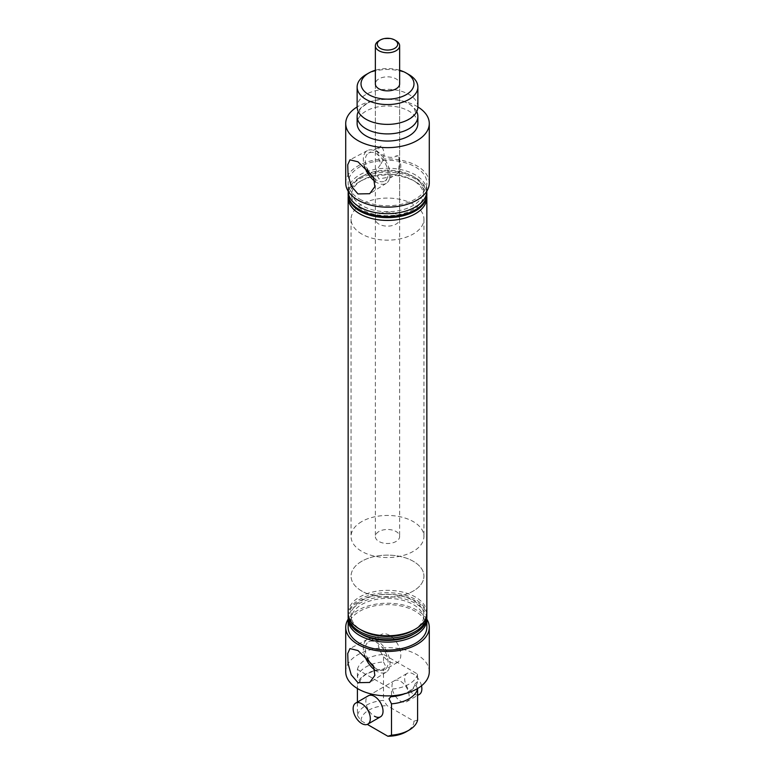 <?xml version="1.0" encoding="UTF-8"?>
<svg xmlns="http://www.w3.org/2000/svg" width="775" height="775" viewBox="0 0 775 775"><rect width="100%" height="100%" fill="white"/><g stroke="black" fill="none" stroke-linecap="round" stroke-linejoin="round"><path stroke-width="0.58" stroke-dasharray="3.88 2.91" d="M404.705 693.751A30.37 17.534 0 0 0 417.599 681.613L417.599 674.076L383.509 654.391L383.509 661.928A30.37 17.534 0 0 0 357.401 677.001L359.91 682.029L357.401 684.141L357.401 688.5M383.509 661.928L386.028 666.955L383.509 669.067L383.509 700.406A30.37 17.534 0 0 0 357.401 715.48L357.401 702.102M417.599 688.752L415.1 683.434C414.257 689.953 406.177 694.361 390.862 696.667M415.09 683.734L417.599 681.613M417.87 106.853A30.37 17.534 0 0 0 408.977 94.463A30.37 17.534 0 0 0 375.875 90.656A30.37 17.534 0 0 0 357.13 106.853M374.015 667.062A16.13 9.31 -120 0 0 376.689 668.97A16.13 9.31 -120 0 0 384.749 669.774A16.13 9.31 -120 0 0 387.219 656.842A16.13 9.31 -120 0 0 376.689 642.63A16.13 9.31 -120 0 0 368.619 641.826A16.13 9.31 -120 0 0 367.195 657.636M389.399 635.287A16.13 9.31 -120 0 0 381.329 634.493A16.13 9.31 -120 0 0 378.859 647.416A16.13 9.31 -120 0 0 389.399 661.627A16.13 9.31 -120 0 0 397.459 662.431A16.13 9.31 -120 0 0 399.939 649.508A16.13 9.31 -120 0 0 389.399 635.287M374.935 670.075A18.881 10.898 -120 0 0 376.689 671.218A18.881 10.898 -120 0 0 386.328 672.032A18.881 10.898 -120 0 0 388.963 656.842A18.881 10.898 -120 0 0 376.689 640.382A18.881 10.898 -120 0 0 367.447 639.336A18.881 10.898 -120 0 0 364.55 655.233M396.093 156.162L396.093 155.542L396.093 156.162M381.019 145.942A16.13 9.31 -120 0 0 381.019 163.816L375.352 171.953L378.907 178.938L392.615 176.487L397.769 173.493C399.668 165.191 399.668 159.233 397.769 155.61C392.121 158.681 385.834 157.683 378.907 152.597L375.352 149.662L381.019 145.942C385.03 150.825 385.03 156.792 381.019 163.816M374.015 178.318A16.13 9.31 -120 0 0 376.689 180.226A16.13 9.31 -120 0 0 384.749 181.021A16.13 9.31 -120 0 0 387.219 168.097A16.13 9.31 -120 0 0 376.689 153.886A16.13 9.31 -120 0 0 368.619 153.082A16.13 9.31 -120 0 0 367.195 168.882M374.935 181.331A18.881 10.898 -120 0 0 376.689 182.474A18.881 10.898 -120 0 0 386.328 183.287A18.881 10.898 -120 0 0 388.963 168.097A18.881 10.898 -120 0 0 376.689 151.638A18.881 10.898 -120 0 0 367.447 150.583A18.881 10.898 -120 0 0 364.55 166.489M426.851 627.343A39.351 22.717 0 0 0 415.332 611.272A39.351 22.717 0 0 0 372.436 606.35A39.351 22.717 0 0 0 348.149 627.343M426.802 618.217A39.351 22.717 0 0 0 415.332 603.337A39.351 22.717 0 0 0 373.395 598.193A39.351 22.717 0 0 0 348.198 618.217M429.282 671.77A41.782 24.122 0 0 0 417.047 654.71A41.782 24.122 0 0 0 371.506 649.479A41.782 24.122 0 0 0 345.718 671.77M426.851 619.235A41.782 24.122 0 0 0 417.047 610.283A41.782 24.122 0 0 0 348.149 619.235M394.485 680.692A12.148 7.014 60 0 1 400.559 681.293A12.148 7.014 60 0 1 408.493 691.998A12.148 7.014 60 0 1 406.633 701.733A12.148 7.014 60 0 1 400.559 701.133A12.148 7.014 60 0 1 392.625 690.428A12.148 7.014 60 0 1 394.485 680.692L368.367 695.766A12.148 7.014 -120 0 0 366.507 705.502A12.148 7.014 -120 0 0 374.441 716.207M413.269 634.279A36.444 21.041 0 0 0 413.269 604.529A36.444 21.041 0 0 0 361.731 604.529A36.444 21.041 0 0 0 361.731 634.279M426.851 617.026A39.351 22.717 0 0 0 415.332 600.954A39.351 22.717 0 0 0 372.436 596.033A39.351 22.717 0 0 0 348.149 617.026M413.269 630.317A36.444 21.041 0 0 0 413.269 600.567A36.444 21.041 0 0 0 361.731 600.567A36.444 21.041 0 0 0 361.731 630.317M426.851 613.054A39.351 22.717 0 0 0 415.332 596.992A39.351 22.717 0 0 0 372.436 592.071A39.351 22.717 0 0 0 348.149 613.054M378.907 224.082A12.148 7.014 180 0 1 375.352 219.122A12.148 7.014 180 0 1 382.85 212.65A12.148 7.014 180 0 1 396.093 214.162A12.148 7.014 180 0 1 399.648 219.122A12.148 7.014 180 0 1 392.15 225.602A12.148 7.014 180 0 1 378.907 224.082M375.352 149.662L375.352 83.845A12.148 7.014 180 0 1 382.85 77.364A12.148 7.014 180 0 1 396.093 78.885A12.148 7.014 180 0 1 399.648 83.845L399.648 219.122M361.731 591.044A36.444 21.041 180 0 1 351.056 576.164A36.444 21.041 180 0 1 373.56 556.731A36.444 21.041 180 0 1 413.269 561.284A36.444 21.041 180 0 1 423.944 576.164A36.444 21.041 180 0 1 401.44 595.597A36.444 21.041 180 0 1 361.731 591.044M361.731 234.002A36.444 21.041 180 0 1 351.056 219.122A36.444 21.041 180 0 1 373.56 199.688A36.444 21.041 180 0 1 413.269 204.251A36.444 21.041 180 0 1 423.944 219.122A36.444 21.041 180 0 1 401.44 238.564A36.444 21.041 180 0 1 361.731 234.002M416.727 111.619A30.37 17.534 0 0 0 408.977 103.976A30.37 17.534 0 0 0 405.645 102.319A30.37 17.534 0 0 0 369.355 102.319A30.37 17.534 0 0 0 358.273 111.619M426.783 196.317A39.351 22.717 0 0 0 415.332 181.641L412.92 180.246A35.95 20.76 0 0 0 362.08 180.246A35.95 20.76 0 0 0 362.08 209.608A35.95 20.76 0 0 0 412.92 209.608A35.95 20.76 0 0 0 412.92 180.246L415.332 181.641A39.351 22.717 0 0 0 359.668 181.641A39.351 22.717 0 0 0 348.217 196.317M426.783 192.345A39.351 22.717 0 0 0 415.332 177.669L412.92 176.283A35.95 20.76 0 0 0 362.08 176.283A35.95 20.76 0 0 0 362.08 205.637A35.95 20.76 0 0 0 412.92 205.637A35.95 20.76 0 0 0 412.92 176.283L415.332 177.669A39.351 22.717 0 0 0 359.668 177.669A39.351 22.717 0 0 0 348.217 192.345M429.282 183.026A41.782 24.122 0 0 0 417.047 165.966A41.782 24.122 0 0 0 371.506 160.735A41.782 24.122 0 0 0 345.718 183.026M417.87 106.95A41.782 24.122 0 0 0 417.047 106.456A41.782 24.122 0 0 0 357.13 106.95M417.87 123.516A30.37 17.534 0 0 0 408.977 111.125A30.37 17.534 0 0 0 375.875 107.318A30.37 17.534 0 0 0 357.13 123.516M426.851 191.134A39.351 22.717 0 0 0 426.851 190.96A39.351 22.717 0 0 0 415.332 174.888A39.351 22.717 0 0 0 372.436 169.967A39.351 22.717 0 0 0 348.149 190.96A39.351 22.717 0 0 0 348.149 191.134M359.668 199.088A39.351 22.717 0 0 0 402.564 204.019A39.351 22.717 0 0 0 426.851 183.026A39.351 22.717 0 0 0 415.332 166.954A39.351 22.717 0 0 0 372.436 162.033A39.351 22.717 0 0 0 348.149 183.026A39.351 22.717 0 0 0 359.668 199.088M426.851 194.922A39.351 22.717 0 0 0 415.332 178.86A39.351 22.717 0 0 0 372.436 173.929A39.351 22.717 0 0 0 348.149 194.922M426.802 614.246A39.351 22.717 0 0 0 415.332 599.375A39.351 22.717 0 0 0 373.395 594.222A39.351 22.717 0 0 0 348.198 614.246M399.648 70.263A26.476 15.287 0 0 0 375.352 70.263M366.023 74.623A30.37 17.534 180 0 1 408.977 74.623M417.599 720.091L413.976 721.176L387.132 705.676L383.509 700.406M413.976 721.176A26.476 15.287 180 0 1 406.226 731.774M357.401 715.48L361.024 720.75L367.311 724.383M361.024 720.75A26.476 15.287 180 0 1 387.132 705.676M359.91 682.029L359.9 682.32C360.743 675.81 368.823 671.402 384.138 669.096L383.509 669.067A30.37 17.534 0 0 0 357.401 684.141M417.599 674.076A30.37 17.534 180 0 1 391.491 689.149L391.491 695.785M357.401 677.001L357.401 669.464L391.491 689.149M357.401 669.464A30.37 17.534 180 0 1 383.509 654.391M397.769 173.493A16.13 9.31 -120 0 0 397.769 155.61M361.731 521.614A36.444 21.041 0 0 0 351.056 536.494A36.444 21.041 0 0 0 373.56 555.927A36.444 21.041 0 0 0 413.269 551.374A36.444 21.041 0 0 0 423.944 536.494A36.444 21.041 0 0 0 401.44 517.061A36.444 21.041 0 0 0 361.731 521.614M361.731 561.284A36.444 21.041 0 0 0 351.056 576.164A36.444 21.041 0 0 0 373.56 595.597A36.444 21.041 0 0 0 413.269 591.044A36.444 21.041 0 0 0 423.944 576.164A36.444 21.041 0 0 0 401.44 556.731A36.444 21.041 0 0 0 361.731 561.284M378.907 531.534A12.148 7.014 0 0 0 375.352 536.494A12.148 7.014 0 0 0 382.85 542.975A12.148 7.014 0 0 0 396.093 541.454A12.148 7.014 0 0 0 399.648 536.494A12.148 7.014 0 0 0 392.15 530.013A12.148 7.014 0 0 0 378.907 531.534M378.907 40.804A12.148 7.014 180 0 1 396.093 40.804M421.503 685.798A12.148 7.014 -120 0 0 413.269 673.95A12.148 7.014 -120 0 0 407.195 673.349A12.148 7.014 -120 0 0 405.335 683.085A12.148 7.014 -120 0 0 413.269 693.79A12.148 7.014 -120 0 0 419.343 694.39M369.355 120.91L366.275 119.379C364.366 118.497 362.438 116.744 360.501 114.128L359.765 111.619C358.641 109.817 361.838 106.718 369.355 102.319M405.645 120.91C413.162 116.512 416.359 113.412 415.235 111.619L414.499 109.101C412.562 106.485 410.634 104.741 408.725 103.85L405.645 102.319M381.329 634.493L368.619 641.826M367.447 639.336L349.961 648.588M376.485 148.548L368.619 153.082M367.447 150.583L349.961 159.844M375.352 171.953L375.352 219.122M351.056 219.122L351.056 536.494M426.851 190.96L426.851 183.026M348.149 190.96L348.149 183.026M362.08 176.283L359.668 177.669M362.08 180.246L359.668 181.641M423.944 219.122L423.944 536.494M406.633 701.733L417.599 695.398M386.328 183.287L369.704 193.711M392.615 176.487L384.749 181.021M386.328 672.032L369.704 682.455M397.459 662.431L384.749 669.774M375.352 83.845L375.352 536.494M399.648 83.845L399.648 536.494M368.367 695.766L407.195 673.349"/><path stroke-width="1.16" d="M391.491 695.785L391.491 696.686A30.37 17.534 0 0 0 404.705 693.751M391.491 703.826L391.491 735.165A30.37 17.534 0 0 0 408.977 730.186A30.37 17.534 0 0 0 417.599 720.091L417.599 688.752A30.37 17.534 0 0 1 391.491 703.826L388.972 698.808L390.91 696.657M357.13 87.023L357.13 106.853A30.37 17.534 0 0 0 366.023 119.253A30.37 17.534 0 0 0 369.355 120.91A30.37 17.534 0 0 0 405.645 120.91A30.37 17.534 0 0 0 417.87 106.853L417.87 87.023A30.37 17.534 180 0 1 399.125 103.22A30.37 17.534 180 0 1 366.023 99.413A30.37 17.534 180 0 1 357.13 87.023A30.37 17.534 180 0 1 366.023 74.623L368.774 73.034A26.476 15.287 0 0 0 368.774 94.657A26.476 15.287 0 0 0 406.226 94.657A26.476 15.287 0 0 0 406.226 73.034L408.977 74.623A30.37 17.534 180 0 1 417.87 87.023M367.195 657.636A16.13 9.31 -120 0 0 374.015 667.062M357.953 682.678L351.211 674.783L348.062 663.545L347.723 653.528L349.961 648.588L357.953 650.545L373.502 665.928L374.848 675.432L369.704 682.455L357.953 682.678M364.55 655.233A18.881 10.898 -120 0 0 374.935 670.075M367.195 168.882A16.13 9.31 -120 0 0 374.015 178.318M357.953 193.934L351.211 186.029L348.062 174.792L347.723 164.784L349.961 159.844L357.953 161.801L373.502 177.184L374.848 186.688L369.704 193.711L357.953 193.934M364.55 166.489A18.881 10.898 -120 0 0 374.935 181.331M348.198 618.217A39.351 22.717 0 0 0 348.149 619.409L348.149 627.343A39.351 22.717 0 0 0 359.668 643.405A39.351 22.717 0 0 0 402.564 648.336A39.351 22.717 0 0 0 426.851 627.343L426.851 619.409A39.351 22.717 0 0 0 426.802 618.217M348.149 619.409A39.351 22.717 0 0 0 359.668 635.471A39.351 22.717 0 0 0 402.564 640.402A39.351 22.717 0 0 0 426.851 619.409M348.149 619.235A41.782 24.122 0 0 0 345.718 627.343L345.718 671.77A41.782 24.122 0 0 0 357.953 688.83A41.782 24.122 0 0 0 403.494 694.061A41.782 24.122 0 0 0 429.282 671.77L429.282 627.343A41.782 24.122 0 0 0 426.851 619.235M345.718 627.343A41.782 24.122 0 0 0 357.953 644.403A41.782 24.122 0 0 0 403.494 649.624A41.782 24.122 0 0 0 429.282 627.343M374.441 716.207A12.148 7.014 -120 0 0 380.515 716.807A12.148 7.014 -120 0 0 382.375 707.071A12.148 7.014 -120 0 0 374.441 696.367A12.148 7.014 -120 0 0 368.367 695.766L355.657 703.109A12.148 7.014 -120 0 0 353.797 712.835A12.148 7.014 -120 0 0 361.731 723.54A12.148 7.014 -120 0 0 367.805 724.141A12.148 7.014 -120 0 0 369.665 714.414A12.148 7.014 -120 0 0 361.731 703.71A12.148 7.014 -120 0 0 355.657 703.109M348.198 614.246A39.351 22.717 0 0 0 348.149 615.437L348.149 617.026A39.351 22.717 0 0 0 359.668 633.088L361.731 634.279A36.444 21.041 0 0 0 413.269 634.279L415.332 633.088A39.351 22.717 0 0 0 426.851 617.026L426.851 615.437A39.351 22.717 0 0 0 426.802 614.246M361.731 634.279L359.668 633.088A39.351 22.717 0 0 0 415.332 633.088M348.217 196.317A39.351 22.717 0 0 0 348.149 197.703L348.149 613.054A39.351 22.717 0 0 0 359.668 629.126L361.731 630.317A36.444 21.041 0 0 0 413.269 630.317L415.332 629.126A39.351 22.717 0 0 0 426.851 613.054L426.851 197.703A39.351 22.717 0 0 0 426.783 196.317M361.731 630.317L359.668 629.126A39.351 22.717 0 0 0 415.332 629.126M394.717 40.009L396.093 40.804A12.148 7.014 180 0 1 399.648 45.764L399.648 83.845A12.148 7.014 180 0 1 392.15 90.326A12.148 7.014 180 0 1 378.907 88.805A12.148 7.014 180 0 1 375.352 83.845L375.352 45.764A12.148 7.014 180 0 1 378.907 40.804L380.283 40.009A10.201 5.89 0 0 0 380.283 48.341A10.201 5.89 0 0 0 394.717 48.341A10.201 5.89 0 0 0 394.717 40.009A10.201 5.89 0 0 0 380.283 40.009L378.907 40.804M358.273 111.619A30.37 17.534 0 0 0 357.13 116.376A30.37 17.534 0 0 0 366.023 128.776A30.37 17.534 0 0 0 399.125 132.573A30.37 17.534 0 0 0 417.87 116.376A30.37 17.534 0 0 0 416.727 111.619M348.149 197.703A39.351 22.717 0 0 0 359.668 213.774A39.351 22.717 0 0 0 402.564 218.695A39.351 22.717 0 0 0 426.851 197.703M348.217 192.345A39.351 22.717 0 0 0 348.149 193.74A39.351 22.717 0 0 0 359.668 209.802A39.351 22.717 0 0 0 402.564 214.723A39.351 22.717 0 0 0 426.851 193.74A39.351 22.717 0 0 0 426.783 192.345M357.13 106.95A41.782 24.122 0 0 0 345.718 123.516L345.718 183.026A41.782 24.122 0 0 0 357.953 200.086A41.782 24.122 0 0 0 403.494 205.317A41.782 24.122 0 0 0 429.282 183.026L429.282 123.516A41.782 24.122 0 0 0 417.87 106.95M345.718 123.516A41.782 24.122 0 0 0 357.953 140.575A41.782 24.122 0 0 0 403.494 145.807A41.782 24.122 0 0 0 429.282 123.516M357.13 116.376L357.13 123.516A30.37 17.534 0 0 0 366.023 135.916A30.37 17.534 0 0 0 399.125 139.713A30.37 17.534 0 0 0 417.87 123.516L417.87 116.376M348.149 191.134A39.351 22.717 0 0 0 359.668 207.022A39.351 22.717 0 0 0 402.419 211.982A39.351 22.717 0 0 0 426.851 191.134M348.149 193.74L348.149 194.922A39.351 22.717 0 0 0 359.668 210.994A39.351 22.717 0 0 0 402.564 215.915A39.351 22.717 0 0 0 426.851 194.922L426.851 193.74M348.149 615.437A39.351 22.717 0 0 0 359.668 631.509A39.351 22.717 0 0 0 402.564 636.43A39.351 22.717 0 0 0 426.851 615.437M408.977 74.623L406.226 73.034A26.476 15.287 0 0 0 399.648 70.263M375.352 70.263A26.476 15.287 0 0 0 368.774 73.034M408.977 730.186L406.226 731.774A26.476 15.287 180 0 1 387.868 736.25L391.491 735.165M367.311 724.383L387.868 736.25M357.401 702.102L357.401 688.5M399.648 45.764A12.148 7.014 180 0 1 396.093 50.724A12.148 7.014 180 0 1 382.85 52.245A12.148 7.014 180 0 1 375.352 45.764M417.599 695.398L419.343 694.39A12.148 7.014 -120 0 0 421.503 685.798M367.805 724.141L380.515 716.807"/></g></svg>
